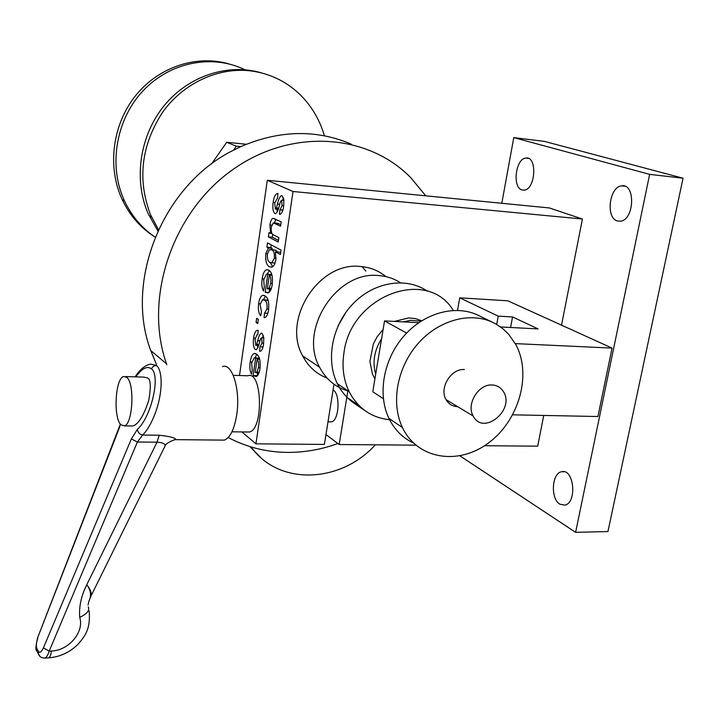 <?xml version="1.0" encoding="UTF-8"?>
<svg xmlns="http://www.w3.org/2000/svg" width="719" height="719" viewBox="0 0 719 719"><rect width="100%" height="100%" fill="white"/><g stroke="black" fill="none" stroke-linecap="round" stroke-linejoin="round"><path stroke-width="1.08" d="M130.265 425.954L132.781 425.99C138.434 424.318 143.782 415.69 148.824 400.115C151.089 386.66 150.693 379.273 147.638 377.969L143.809 377.107L125.627 376.567M126.805 377.358C134.848 383.416 132.835 424.165 124.423 425.873L120.981 424.812C113.126 417.901 115.247 378.392 123.605 376.504L126.805 377.358M246.563 431.984L249.367 432.011C263.9 429.198 262.174 370.024 247.812 375.776L233.262 375.318M222.539 366.582C232.246 362.628 240.631 390.013 236.74 414.665C234.367 429.198 230.251 437.682 224.4 440.118L220.895 440.082M135.154 376.846C140.007 369.296 145.175 365.063 150.675 364.138L156.374 365.387C162.997 370.644 162.827 393.14 155.25 413.191C151.511 423.051 147.305 430.339 142.632 435.049L159.205 435.229C169.711 436.361 175.319 437.835 176.02 439.66L175.238 439.758M156.374 365.387L153.381 366.277L151.358 368.757C160.867 375.174 151.367 417.002 137.428 429.279C137.778 432.362 139.513 434.285 142.632 435.049L137.365 442.023L131.361 438.932L43.419 647.9L49.18 651.162L137.365 442.023L157.012 442.185L159.205 435.229M90.783 596.455L164.309 447.515C166.502 444.45 164.067 442.67 157.012 442.185L86.738 584.772C91.259 590.344 92.365 594.748 90.055 597.992M119.579 426.286L120.612 424.399M43.805 658.092L44.875 658.074C46.474 657.391 47.912 655.09 49.18 651.162L51.426 651.037C50.896 654.91 50.033 657.184 48.847 657.84L48.101 657.885M37.783 637.34L119.749 426.807M88.033 604.931L88.913 601.174C91.619 595.593 90.891 590.137 86.738 584.772C81.229 595.835 78.883 606.692 79.71 617.333C84.518 631.848 68.862 650.524 51.426 651.037M88.266 606.755C89.794 610.53 86.936 614.053 79.71 617.333M333.068 389.968C340.572 393.688 339.161 420.759 331.423 421.882L329.599 421.855M258.463 367.652C258.975 363.715 258.534 360.875 257.132 359.149L255.191 372.505L256.935 372.1L258.463 367.652L260.098 367.706M259.667 359.239L257.132 359.149M259.226 372.172L256.935 372.1M259.343 358.143L255.182 357.882M257.249 375.875L257.42 372.676M259.37 359.23L259.469 358.538M254.993 357.828L256.881 354.368M255.64 358.08L254.22 357.846L251.668 363.032L252.252 370.267L251.497 374.213C249.888 371.103 249.457 366.996 250.221 361.9C250.886 357.172 252.198 354.377 254.158 353.523L256.584 354.143C259.568 356.309 260.691 361.181 259.954 368.766C259.271 373.233 257.986 375.839 256.108 376.576L253.115 375.543L255.64 358.08L259.37 358.224M256.98 375.66L253.115 375.543M257.132 375.983L253.537 375.875M251.857 361.954L250.221 361.9M257.851 347.654L257.33 345.345M262.534 337.741L263.334 335.413M255.272 349.524C253.403 347.259 252.863 343.457 253.636 338.128C254.175 333.724 255.326 331.126 257.105 330.345L258.202 330.345L257.762 334.659L257.114 334.641L255.11 339.197L255.703 345.228L256.674 344.329L257.726 340.725C258.481 337.013 259.595 334.515 261.087 333.221L262.058 333.409L263.774 337.481L263.594 343.853C263.127 347.753 262.138 350.207 260.62 351.205L259.568 351.169L260.017 346.846L262.031 343.125L261.608 337.75L260.467 338.982L259.64 341.911C258.849 345.686 257.726 348.302 256.252 349.749L255.272 349.524L256.602 349.578M255.272 338.2L253.636 338.128M263.819 337.849L261.608 337.75M263.675 343.188L262.031 343.125M259.936 340.824L257.726 340.725M258.903 344.419L256.674 344.329M257.726 323.577L256.072 322.48L256.674 318.283L258.328 319.362L257.726 323.577M257.869 322.57L256.072 322.48M268.151 300.245L263.648 299.751M263.433 299.688L265.509 296.174M264.493 300.165L262.525 299.688L260.116 304.479L261.446 311.687L260.664 315.812C258.624 313.376 257.941 309.332 258.597 303.679C259.307 298.915 260.664 296.147 262.669 295.365L265.068 295.868C268.115 297.648 269.266 302.339 268.538 309.952C267.926 314.23 266.74 316.755 264.969 317.51L264.089 317.555L264.529 313.196L266.992 309.008C267.378 304.074 266.542 301.126 264.493 300.165L268.196 300.371M268.645 309.098L266.992 309.008M267.819 313.367L264.529 313.196M264.574 317.582L264.089 317.555M260.233 303.769L258.597 303.679M270.704 283.538C271.234 279.493 270.766 276.68 269.319 275.116L267.324 288.867L269.131 288.229L270.704 283.538L272.357 283.646M272.043 275.296L269.319 275.116M271.387 288.373L269.131 288.229M271.584 275.269L271.701 274.487L267.621 274.173M269.095 292.354L269.589 289.002M267.225 274.065L269.382 270.542M267.783 274.227L266.533 274.101L263.684 279.745L264.286 286.989L263.514 291.06C261.842 288.13 261.401 284.032 262.183 278.783C262.92 273.624 264.376 270.605 266.533 269.715L268.753 270.128C271.836 271.926 273.004 276.716 272.249 284.472C271.476 289.353 270.056 292.184 267.998 292.957L265.185 292.202L267.783 274.227L271.701 274.487M269.005 292.426L265.185 292.202M268.672 292.669L265.617 292.48M263.828 278.891L262.183 278.783M274.388 258.175C274.64 253.483 273.795 250.733 271.845 249.897L269.292 249.754L267.378 254.14C267.126 258.831 267.989 261.59 269.967 262.417L271.827 262.794L274.388 258.175L276.042 258.292M277.498 251.956L275.772 250.194L271.845 249.897M275.772 250.194L271.063 249.565M274.532 262.983L275.018 263.1M271.135 249.565L272.267 248.316L270.811 247.534L271.189 244.882M272.762 266.659L270.155 262.516M280.653 252.809L279.314 252.09L275.377 251.803L275.916 259.298C275.134 263.981 273.732 266.605 271.728 267.153L269.472 266.803C266.515 265.302 265.293 260.943 265.787 253.717L268.358 248.028L266.902 247.246L267.522 242.932L281.048 250.113L280.41 254.508L275.377 251.803M267.423 253.834L265.787 253.717M272.267 248.316L268.358 248.028M272.186 266.992L269.472 266.803M270.811 247.534L266.902 247.246M278.487 240.407L272.303 237.198L272.717 234.331M280.769 224.688L277.282 223.241L273.624 222.935M274.298 222.989L275.97 219.241M278.244 242.024L268.394 236.893L269.014 232.561L270.605 233.387L269.922 224.966C270.452 221.245 271.485 219.034 273.004 218.324L281.192 221.803L280.554 226.206L273.355 222.908L271.297 226.916C270.901 231.653 271.692 234.331 273.669 234.951L278.882 237.638L278.244 242.024M272.303 237.198L268.394 236.893M271.683 225.119L269.922 224.966M271.98 233.495L270.605 233.387M277.363 211.781L276.86 209.256M282.63 200.34L283.52 197.896M274.91 213.579C272.95 211.665 272.366 207.908 273.184 202.327C273.831 197.249 275.197 194.319 277.282 193.519L277.983 193.447L277.525 197.932L274.73 203.1L275.368 209.112L276.384 207.989L277.498 204.106C278.325 199.864 279.583 197.051 281.282 195.667L282.055 195.748L283.87 199.531L283.681 206.047C283.133 210.559 281.965 213.309 280.176 214.289L279.448 214.343L279.916 209.858L282.037 205.634L281.587 200.259L280.374 201.751L279.511 204.915C278.648 209.211 277.39 212.132 275.719 213.687L275.808 213.66M274.829 202.479L273.184 202.327M283.96 200.475L281.587 200.259L283.96 200.466M283.717 205.787L282.037 205.634M282.846 210.119L279.916 209.858M279.673 204.304L277.498 204.106M278.568 208.186L276.384 207.989M278.217 209.364L275.611 209.139L278.208 209.373M333.984 384.207L324.404 444.414L255.928 443.848L293.028 191.506L582.417 219.025L561.521 325.168M325.968 434.555L339.188 444.531L347.861 390.902M362.124 266.641L365.827 271.081M239.499 375.516L267.297 180.28L549.343 207.944L582.417 219.025M543.744 415.438L537.695 446.166L484.507 445.726M415.852 445.16L339.188 444.531M267.297 180.28L293.028 191.506M241.908 431.921L255.928 443.848M327.109 378.104C316.423 373.961 308.289 366.582 302.699 355.959C281.641 319.443 319.047 261.348 360.372 266.479C370.123 267.252 378.661 270.641 385.986 276.653M457.518 310.374L459.756 297.828L498.231 316.135L512.566 316.944L538.109 328.925L500.559 326.956M515.298 343.61L612.058 348.095L507.83 300.812L459.756 297.828M354.206 403.296L364.111 410.073L354.206 403.287M360.992 407.628L351.106 400.869M358.062 404.932L348.203 398.2M383.128 329.41L377.178 336.726L373.359 343.898L369.908 361.477L372.415 373.961L374.914 378.868M421.676 320.773L415.429 318.607L408.707 317.924L394.354 321.411M453.338 310.41L452.862 309.727C426.583 267.387 350.827 295.68 343.952 352.831C341.813 367.041 343.538 379.974 349.119 391.621C358.242 408.868 372.208 418.278 391.037 419.842M383.353 398.677L372.775 391.765L375.686 374.213C372.28 362.259 374.24 350.45 381.573 338.784L384.548 320.899L403.215 321.869L410.702 320.332L421.01 321.186M375.686 374.213L381.573 338.784M403.215 321.869L418.773 322.687M512.728 414.827L597.929 416.517L612.058 348.095M384.548 320.899L406.612 333.068M510.58 327.487L512.566 316.944M496.694 324.44L498.231 316.135M456.79 406.136L456.188 406.568M477.362 314.904L492.263 322.139C469.309 311.543 437.655 320.575 417.299 344.419C396.879 368.182 390.812 403.323 402.433 427.508C417.415 459.378 458.479 465.714 488.569 442.904C518.92 420.588 532.033 374.716 515.909 344.725L508.737 334.353L502.761 328.637L495.957 324.008L477.362 314.904C454.633 304.407 423.401 313.223 403.368 336.645C383.281 359.985 377.403 394.569 388.952 418.431C394.533 429.782 402.712 437.979 413.479 443.012M479.267 315.821L477.569 314.994M457.688 406.675C452.548 406.451 448.665 404.105 446.05 399.638C438.95 388.179 451.02 368.353 464.384 369.53M492.138 384.98C478.477 383.847 466.002 404.321 473.192 416.049C483.213 436.154 515.442 409.884 503.408 391.585C500.81 387.442 497.054 385.249 492.138 384.98M427.58 291.312C406.756 276.797 374.77 281.551 353.532 303.256C332.196 324.835 325.401 359.752 337.373 383.712C341.615 392.188 347.475 398.883 354.97 403.817M358.386 405.849L360.345 406.846M345.974 312.208L338.056 325.878M400.402 282.72C393.904 278.55 386.669 276.168 378.697 275.584C336.645 270.461 298.286 330.003 319.604 367.229C326.022 379.407 335.557 387.334 348.203 391.001M228.202 437.547C246.851 447.308 266.74 452.26 287.879 452.404C304.829 452.431 321.492 449.474 337.858 443.524M425.774 195.829L410.756 177.665C367.202 133.015 289.371 127.676 230.323 171.401C171.077 214.729 143.8 299.796 166.529 363.85L166.826 364.686M156.383 364.326L150.738 350.53C124.234 280.725 162.916 184.81 233.54 150.163L240.82 146.613C279.475 130.067 316.297 129.249 351.285 144.151M244.927 69.77C212.68 53.889 170.448 61.861 143.458 90.351C116.406 118.77 108.425 164.004 123.515 198.696L124.522 200.96C131.703 216.14 141.922 228.193 155.187 237.126C140.825 228.175 129.833 215.655 122.203 199.567L121.196 197.321C107.185 165.019 112.937 123.443 136.089 95.043C159.232 66.624 197.141 54.464 229.343 64.027M158.45 229.64L150.496 214.711C137.212 179.624 141.194 145.553 162.44 112.506C183.48 82.766 219.133 66.606 251.902 71.046C271.099 73.868 287.51 82.083 301.144 95.69C312.136 106.951 319.892 120.316 324.404 135.792M157.847 230.952L147.925 213.184C133.482 179.373 139.738 135.648 164.103 105.729C188.468 75.792 228.139 62.93 261.599 72.934M211.521 163.986L226.701 142.29L246.32 144.249M240.82 146.613L236.326 146.173L233.54 150.163M226.701 142.29L236.326 146.173M375.327 444.827C340.617 483.249 278.783 486.053 251.174 446.984M260.278 457.104L249.924 446.607M617.324 220.94C605.488 218.01 609.272 186.742 621.611 185.888C635.758 183.03 634.482 220.068 620.398 221.2L617.324 220.94M559.849 504.172C550.323 498.869 551.716 473.129 561.611 471.745C574.041 468.078 577.393 503.093 564.73 505.133L559.849 504.172M479.708 448.602L477.461 449.681M521.976 189.924C512.108 187.551 515.613 158.575 525.877 158.054C537.488 155.78 535.7 189.439 524.187 190.122L521.976 189.924M501.79 203.279L513.788 137.617L544.454 141.391L683.05 178.213L607.95 531.548L575.613 532.339L459.944 455.873M683.05 178.213L649.634 174.366L575.613 532.339M513.788 137.617L649.634 174.366M135.774 376.864C141.904 368.389 147.098 365.683 151.358 368.757M137.428 429.279L131.361 438.932M43.419 647.9C41.504 651.971 39.878 653.167 38.538 651.495L36.957 648.709C35.95 646.246 36.238 642.75 37.819 638.202M38.538 651.495L38.215 653.49L39.931 656.267M38.206 653.373L36.633 650.704L36.957 648.709M279.062 223.843L275.125 223.519M132.781 425.99L124.423 425.873M249.367 432.011L231.967 431.804M164.831 446.517C165.002 442.967 176.658 438.581 176.02 439.66L224.4 440.118M89.138 610.835C90.765 629.116 84.986 636.09 78.02 644.287C69.752 652.385 60.028 656.896 48.847 657.84L44.875 658.074C41.316 658.047 39.096 656.519 38.215 653.49L36.633 650.704C35.411 650.309 35.743 645.968 37.64 637.708L120.361 424.084M331.423 421.882L327.999 421.828M256.198 372.64L259.047 372.73M254.158 353.523L255.506 353.577M261.509 337.696L263.81 337.795M260.449 346.855L262.992 346.962M261.087 333.221L261.752 333.248M255.991 345.291L258.606 345.399M257.105 330.345L258.193 330.398M264.934 313.142L267.845 313.295M262.669 295.365L264.224 295.455M268.223 288.912L271.135 289.092M266.533 269.715L268.124 269.823M271.827 262.794L275.044 263.019M273.004 218.324L274.191 218.432M280.23 209.822L282.864 210.056M281.282 195.667L282.037 195.739M277.282 193.519L277.974 193.582M373.862 377.053L375.084 377.834M388.952 418.431L402.433 427.508M446.05 399.638L473.192 416.049M349.119 391.621L337.373 383.712M166.529 363.85L150.738 350.53M151.538 217.075L148.968 215.547M124.522 200.96L122.203 199.567M302.699 355.959L319.604 367.229M621.611 185.888L624.874 186.248M561.611 471.745L564.127 471.736M525.877 158.054L528.231 158.333"/></g></svg>
